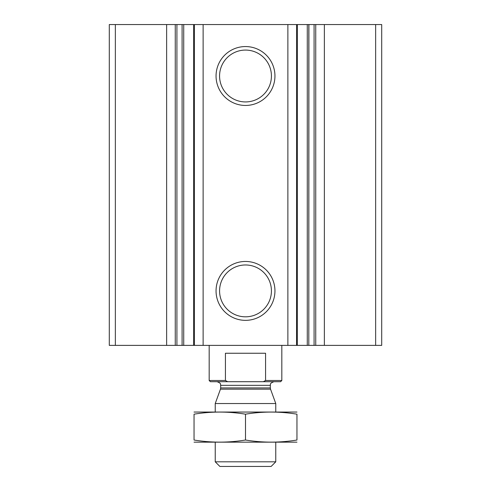 <?xml version="1.0" encoding="UTF-8"?>
<svg xmlns="http://www.w3.org/2000/svg" width="491" height="491" viewBox="0 0 491 491"><rect width="100%" height="100%" fill="white"/><g stroke="black" fill="none" stroke-linecap="round" stroke-linejoin="round"><path stroke-width="0.74" d="M324.367 345.382L324.367 24.55L381.703 24.55L381.703 345.382L308.808 345.382L308.9 24.55L314.087 24.55L314.087 345.382M324.367 24.55L314.087 24.55M297.307 24.55L308.808 24.55L308.808 345.382L182.1 345.382L182.1 24.55L193.601 24.55L193.601 345.382M297.307 345.382L297.399 24.55L287.873 24.55L287.873 345.382M245.5 46.559A29.442 29.442 0 0 1 271.001 90.725A29.442 29.442 0 0 1 219.999 90.725A29.442 29.442 0 0 1 245.5 46.559M245.5 261.457A29.442 29.442 0 0 1 271.001 305.623A29.442 29.442 0 0 1 219.999 305.623A29.442 29.442 0 0 1 245.5 261.457M287.873 24.55L203.127 24.55L203.127 345.382M203.127 24.55L193.601 24.55M166.633 345.382L166.633 24.55L182.1 24.55L182.1 345.382L109.297 345.382L109.297 24.55L115.354 24.55L115.354 345.382M166.633 24.55L115.354 24.55M245.5 264.974A25.925 25.925 0 0 1 267.951 303.861A25.925 25.925 0 0 1 223.049 303.861A25.925 25.925 0 0 1 245.5 264.974M245.5 50.076A25.925 25.925 0 0 1 267.951 88.969A25.925 25.925 0 0 1 223.049 88.969A25.925 25.925 0 0 1 245.5 50.076M263.293 381.703L265.576 380.494L281.822 380.494L280.613 381.703L210.387 381.703L209.178 380.494L225.424 380.494L227.707 381.703M209.178 380.494L209.178 345.382M225.424 380.494L225.424 353.25L265.576 353.25L265.576 380.494M275.77 461.81L215.23 461.81L219.876 466.45L271.124 466.45L275.77 461.81L275.77 442.238M215.23 411.967L215.23 403.541L275.77 403.541L275.77 411.967M194.043 442.158L296.957 442.158M296.957 440.022C296.957 442.827 296.957 442.827 296.957 440.022C279.802 442.833 262.654 442.833 245.5 440.022C228.346 442.833 211.198 442.833 194.043 440.022C194.043 442.827 194.043 442.827 194.043 440.022L194.043 414.183C194.043 411.378 194.043 411.378 194.043 414.183C211.198 411.372 228.346 411.372 245.5 414.183C262.654 411.372 279.802 411.372 296.957 414.183C296.957 411.378 296.957 411.378 296.957 414.183L296.957 440.022M245.5 440.022L245.5 414.183M194.043 412.053L296.957 412.053M375.646 24.55L375.646 345.382M315.744 24.55L315.744 345.382M307.274 24.55L307.274 345.382M296.57 24.55L296.57 345.382M194.43 24.55L194.43 345.382M183.726 24.55L183.726 345.382M176.913 24.55L176.913 345.382M175.256 24.55L175.256 345.382M270.541 389.173L270.32 387.927L220.68 387.927L220.459 389.173L270.541 389.173L275.77 403.541M220.68 387.927L220.68 385.337L270.32 385.337C270.915 384.619 268.872 383.606 273.953 381.703M281.822 380.494L281.822 345.382M215.23 461.81L215.23 442.238M220.459 389.173L215.23 403.541M270.32 387.927L270.32 385.337M220.68 385.337C220.085 384.619 222.128 383.606 217.047 381.703"/></g></svg>
